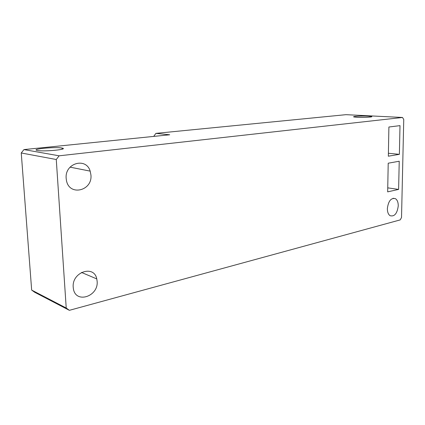 <?xml version="1.0" encoding="UTF-8"?>
<svg xmlns="http://www.w3.org/2000/svg" width="425" height="425" viewBox="0 0 425 425"><rect width="100%" height="100%" fill="white"/><g stroke="black" fill="none" stroke-linecap="round" stroke-linejoin="round"><path stroke-width="0.64" d="M153.882 136.388L154.928 136.282M155.895 133.37L345.929 114.676L402.512 117.47L59.144 155.81L23.959 149.589L169.697 134.783L155.895 133.37L153.871 136.17M69.371 310.324L66.226 308.024L31.663 290.084L34.691 292.267L69.371 310.324L400.217 219.895L401.524 217.478L403.75 119.51L402.512 117.47M37.533 150.492L37.315 150.455C30.106 149.148 54.708 146.715 61.646 147.99L62.077 148.065C69.466 149.308 44.466 151.842 37.533 150.492M357.043 117.3L353.929 116.965C351.459 116.381 361.914 115.786 368.241 116.137L371.503 116.482C374.021 117.061 363.364 117.672 357.043 117.3M31.663 290.084L21.25 152.979L56.27 159.513L59.144 155.81M56.27 159.513L66.226 308.024M398.613 189.407L387.669 191.866L388.211 163.211L399.229 161.229L398.613 189.407L387.749 187.861M387.356 208.595C388.37 200.977 391.058 197.662 395.425 198.656C397.306 199.925 398.252 202.327 398.257 205.87C397.221 213.547 394.49 216.824 390.06 215.693C388.275 214.407 387.372 212.043 387.356 208.595M66.167 178.394C64.616 163.057 86.147 157.006 90.174 171.126L90.939 175.031C92.629 190.862 69.333 196.568 66.449 180.476L66.167 178.394M73.217 287.242C71.703 271.984 94.127 264.541 96.783 278.917L97.128 281.254C98.765 296.586 75.379 304.194 73.355 288.479L73.217 287.242M399.378 154.333L388.344 156.203L388.902 127.011L400.005 125.63L399.378 154.333L388.402 153.266M21.25 152.979L23.959 149.589M62.077 148.065L62.151 149.186M371.503 116.482L371.503 116.827M393.082 198.294L395.425 198.656M70.061 167.147L90.174 171.126M81.462 272.425L96.783 278.917"/></g></svg>
